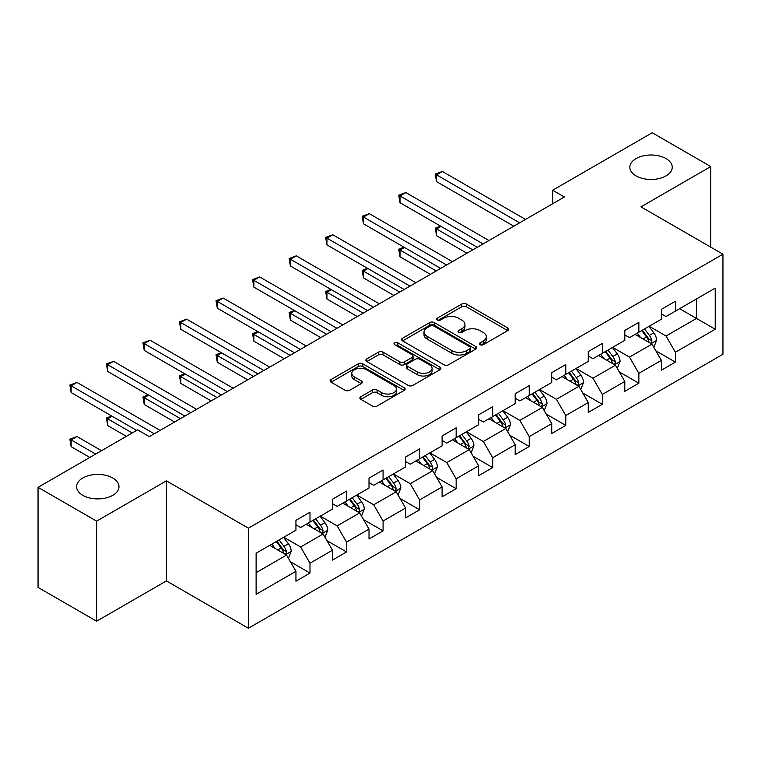 <?xml version="1.0" encoding="UTF-8"?>
<svg xmlns="http://www.w3.org/2000/svg" width="761" height="761" viewBox="0 0 761 761"><rect width="100%" height="100%" fill="white"/><g stroke="black" fill="none" stroke-linecap="round" stroke-linejoin="round"><path stroke-width="1.14" d="M480.115 344.704A2.273 1.313 0 0 0 483.33 344.704L507.758 330.597A3.253 1.874 0 0 0 508.719 329.275A3.253 1.874 0 0 0 507.758 327.943L466.379 304.048A3.253 1.874 0 0 0 461.775 304.048L437.347 318.155A2.273 1.313 0 0 0 436.681 319.087A2.273 1.313 0 0 0 437.347 320.01A2.273 1.313 0 0 0 440.571 320.01L443.73 318.184A10.407 6.012 0 0 1 458.445 318.184L461.898 320.181A10.407 6.012 0 0 1 464.942 324.424A10.407 6.012 0 0 1 461.898 328.676L458.731 330.502A2.273 1.313 0 0 0 458.065 331.425A2.273 1.313 0 0 0 458.731 332.357A2.273 1.313 0 0 0 461.956 332.357L465.114 330.531A10.407 6.012 0 0 1 479.83 330.531L483.273 332.519A10.407 6.012 0 0 1 486.327 336.771A10.407 6.012 0 0 1 483.273 341.014L480.115 342.84A2.273 1.313 0 0 0 479.449 343.772A2.273 1.313 0 0 0 480.115 344.704L480.115 342.84M112.771 478.003A21.203 12.243 0 0 0 89.665 475.349A21.203 12.243 0 0 0 76.576 486.66A21.203 12.243 0 0 0 82.787 495.316A21.203 12.243 0 0 0 105.893 497.97A21.203 12.243 0 0 0 118.982 486.66A21.203 12.243 0 0 0 112.771 478.003M666.027 158.583A21.203 12.243 0 0 0 642.931 155.929A21.203 12.243 0 0 0 629.842 167.239A21.203 12.243 0 0 0 636.053 175.886A21.203 12.243 0 0 0 659.15 178.54A21.203 12.243 0 0 0 672.239 167.239A21.203 12.243 0 0 0 666.027 158.583M360.847 396.7A3.253 1.874 0 0 0 359.896 398.032A3.253 1.874 0 0 0 360.847 399.354L372.452 406.06A3.253 1.874 0 0 0 377.056 406.06L404.186 390.393A3.253 1.874 0 0 0 405.137 389.071A3.253 1.874 0 0 0 404.186 387.739L362.797 363.853A3.253 1.874 0 0 0 358.203 363.853L331.073 379.511A3.253 1.874 0 0 0 330.122 380.842A3.253 1.874 0 0 0 331.073 382.165L345.094 390.269A3.253 1.874 0 0 0 349.699 390.269L361.304 383.563A3.253 1.874 0 0 0 362.255 382.231A3.253 1.874 0 0 0 361.304 380.909L354.35 376.895A8.694 5.023 0 0 1 351.801 373.337A8.694 5.023 0 0 1 357.175 368.705A8.694 5.023 0 0 1 366.65 369.789L393.894 385.523A8.694 5.023 0 0 1 396.443 389.071A8.694 5.023 0 0 1 391.078 393.713A8.694 5.023 0 0 1 381.594 392.619L377.056 390.003A3.253 1.874 0 0 0 372.452 390.003L360.847 396.7L360.847 399.354M166.412 480.847L96.609 521.142L38.05 487.335L38.05 587.406L96.609 621.214L166.412 580.919L248.39 628.253L248.39 528.172L166.412 480.847L166.412 580.919M710.774 247.163L710.774 166.564L640.971 206.859L722.95 254.193L248.39 528.172M710.774 166.564L652.215 132.747L552.657 190.221L552.657 203.748M38.05 487.335L137.598 429.86L149.308 436.624L564.377 196.985L552.657 190.221M443.958 364.776A3.253 1.874 0 0 0 448.562 364.776L475.692 349.118A3.253 1.874 0 0 0 476.643 347.787A3.253 1.874 0 0 0 475.692 346.464L434.303 322.569A3.253 1.874 0 0 0 429.708 322.569L402.579 338.226A3.253 1.874 0 0 0 401.627 339.558A3.253 1.874 0 0 0 402.579 340.89L443.958 364.776M395.549 345.19A2.273 1.313 0 0 1 397.86 345.513L397.86 342.811L439.934 367.097A3.253 1.874 0 0 1 440.885 368.429A3.253 1.874 0 0 1 439.934 369.76L412.804 385.418A3.253 1.874 0 0 1 408.21 385.418L366.821 361.523L366.821 358.869A3.253 1.874 0 0 0 365.87 360.2A3.253 1.874 0 0 0 366.821 361.523M366.821 358.869L378.436 352.172A3.253 1.874 0 0 1 383.03 352.172L399.82 361.856A3.253 1.874 0 0 0 404.414 361.856L412.12 357.413A3.253 1.874 0 0 0 413.071 356.081A3.253 1.874 0 0 0 412.12 354.759L394.645 344.666A2.273 1.313 0 0 1 393.979 343.744A2.273 1.313 0 0 1 395.378 342.526A2.273 1.313 0 0 1 397.86 342.811M248.39 628.253L722.95 354.265L722.95 254.193M290.436 561.78L309.993 573.071L309.993 563.197L332.481 550.222L332.481 560.086L346.54 551.972L346.54 542.108L369.018 529.123L369.018 538.997L383.078 530.883L383.078 521.009L405.565 508.025L405.565 517.899L419.615 509.784L419.615 499.91L442.103 486.926L442.103 496.8L456.153 488.686L456.153 478.812L478.64 465.837L478.64 475.701L492.7 467.587L492.7 457.722L515.187 444.738L515.187 454.612L529.237 446.498L529.237 436.624L551.725 423.639L551.725 433.513L565.775 425.399L565.775 415.525L588.263 402.54L588.263 412.414L602.322 404.3L602.322 394.426L624.81 381.451L624.81 391.316L638.86 383.202L638.86 373.337L661.347 360.353L661.347 370.226L675.397 362.112L675.397 352.238L715.216 329.247L715.216 288.134L696.477 298.949M309.993 573.071L295.943 581.185L295.943 571.311L256.124 594.303L256.124 553.19L295.943 530.208L295.943 520.334L309.993 512.22L309.993 522.094L332.481 509.109L332.481 499.235L346.54 491.121L346.54 500.995L369.018 488.01L369.018 478.136L383.078 470.022L383.078 479.896L405.565 466.912L405.565 457.038L419.615 448.923L419.615 458.797L442.103 445.822L442.103 435.948L456.153 427.834L456.153 437.708L478.64 424.724L478.64 414.85L492.7 406.735L492.7 416.609L515.187 403.625L515.187 393.751L529.237 385.637L529.237 395.511L551.725 382.526L551.725 372.652L565.775 364.538L565.775 374.412L588.263 361.427L588.263 351.563L602.322 343.449L602.322 353.313L624.81 340.338L624.81 330.464L638.86 322.35L638.86 332.224L661.347 319.24L661.347 309.366L675.397 301.251L675.397 311.125L715.216 288.134M306.245 524.253L323.111 533.994L300.624 546.969L283.758 537.237M295.943 524.795L300.624 527.497L309.993 522.094M300.624 546.969L309.993 563.197M323.111 533.994L332.481 550.222M342.792 503.154L359.649 512.895L337.171 525.88L320.305 516.139M332.481 503.696L337.171 506.398L346.54 500.995M337.171 525.88L346.54 542.108M359.649 512.895L369.018 529.123M379.33 482.065L396.196 491.796L373.708 504.781L356.842 495.04M369.018 482.598L373.708 485.309L383.078 479.896M373.708 504.781L383.078 521.009M396.196 491.796L405.565 508.025M415.867 460.966L432.733 470.698L410.246 483.682L393.38 473.951M405.565 461.508L410.246 464.21L419.615 458.797M410.246 483.682L419.615 499.91M432.733 470.698L442.103 486.926M452.405 439.868L469.271 449.608L446.793 462.583L429.927 452.852M442.103 440.41L446.793 443.111L456.153 437.708M446.793 462.583L456.153 478.812M469.271 449.608L478.64 465.837M488.952 418.769L505.818 428.51L483.33 441.494L466.464 431.753M478.64 419.311L483.33 422.013L492.7 416.609M483.33 441.494L492.7 457.722M505.818 428.51L515.187 444.738M525.49 397.67L542.355 407.411L519.868 420.395L503.002 410.655M515.187 398.212L519.868 400.923L529.237 395.511M519.868 420.395L529.237 436.624M542.355 407.411L551.725 423.639M562.027 376.581L578.893 386.312L556.405 399.297L539.549 389.556M551.725 377.123L556.405 379.825L565.775 374.412M556.405 399.297L565.775 415.525M578.893 386.312L588.263 402.54M598.574 355.482L615.44 365.223L592.952 378.198L576.087 368.467M588.263 356.024L592.952 358.726L602.322 353.313M592.952 378.198L602.322 394.426M615.44 365.223L624.81 381.451M635.112 334.383L651.977 344.124L629.49 357.109L612.624 347.368M624.81 334.926L629.49 337.627L638.86 332.224M629.49 357.109L638.86 373.337M651.977 344.124L661.347 360.353M679.621 308.69L696.486 318.431L666.027 336.01L649.162 326.269M661.347 313.827L666.027 316.538L675.397 311.125M666.027 336.01L675.397 352.238M696.486 298.949L696.486 318.431L715.216 329.247M96.609 521.142L96.609 621.214M256.124 572.672L286.574 555.083L269.708 545.352M286.574 555.083L295.943 571.311M655.839 350.821L675.397 362.112M619.302 371.91L638.86 383.202M582.764 393.009L602.322 404.3M546.217 414.108L565.775 425.399M509.68 435.206L529.237 446.498M473.142 456.296L492.7 467.587M436.595 477.394L456.153 488.686M400.058 498.493L419.615 509.784M363.52 519.592L383.078 530.883M326.973 540.681L346.54 551.972M481.028 345.018L483.273 343.725A10.407 6.012 0 0 0 486.327 339.473L486.327 336.771M464.942 324.424L464.942 327.135A10.407 6.012 0 0 1 461.898 331.377L459.644 332.681M507.72 330.626L466.379 306.759A3.253 1.874 0 0 0 461.775 306.759L438.26 320.333M475.644 349.137L434.303 325.27A3.253 1.874 0 0 0 429.708 325.27L402.617 340.909M469.946 348.719A2.273 1.313 0 0 0 470.612 347.787A2.273 1.313 0 0 0 469.946 346.854L433.618 325.889A2.273 1.313 0 0 0 430.393 325.889L427.064 327.81A10.407 6.012 0 0 0 424.01 332.062A10.407 6.012 0 0 0 427.064 336.305L451.891 350.64A10.407 6.012 0 0 0 466.607 350.64L469.946 348.719L469.946 351.42A2.273 1.313 0 0 0 470.612 350.488L470.612 347.787M424.01 332.062L424.01 334.764A10.407 6.012 0 0 0 427.064 339.006L427.064 336.305M469.946 351.42L466.607 353.342A10.407 6.012 0 0 1 451.891 353.342L427.064 339.006M366.869 361.551L378.436 354.873L378.436 352.172M413.071 356.081L413.071 358.792A3.253 1.874 0 0 1 412.12 360.115L404.414 364.567A3.253 1.874 0 0 1 399.82 364.567L383.03 354.873A3.253 1.874 0 0 0 378.436 354.873M397.86 345.513L439.896 369.779M417.237 371.91A8.694 5.023 0 0 0 426.712 373.004A8.694 5.023 0 0 0 432.077 368.362A8.694 5.023 0 0 0 429.537 364.814L419.939 359.268A3.253 1.874 0 0 0 415.335 359.268L407.63 363.72A3.253 1.874 0 0 0 406.678 365.042A3.253 1.874 0 0 0 407.63 366.374L417.237 371.91L417.237 374.621A8.694 5.023 0 0 0 426.712 375.706A8.694 5.023 0 0 0 432.077 371.064L432.077 368.362M406.678 365.042L406.678 367.753A3.253 1.874 0 0 0 407.63 369.075L407.63 366.374M417.237 374.621L407.63 369.075M396.443 389.071L396.443 391.772A8.694 5.023 0 0 1 391.078 396.414A8.694 5.023 0 0 1 381.594 395.33L377.056 392.705A3.253 1.874 0 0 0 372.452 392.705L360.885 399.382M351.801 373.337L351.801 376.048A8.694 5.023 0 0 0 354.35 379.596L354.35 376.895M361.266 383.582L354.35 379.596M404.139 390.422L362.797 366.555A3.253 1.874 0 0 0 358.203 366.555L331.111 382.193M653.832 347.33L656.61 340.31A8.78 5.07 -120 0 0 653.813 332.833L648.981 326.383M640.553 337.523L637.271 333.137M441 226.378L436.548 228.947L436.548 235.71L466.931 253.242M650.617 343.335L651.682 342.212L651.873 340.681A8.78 5.07 -120 0 0 649.361 335.401L644.529 328.952M642.332 330.217L647.697 337.38A4.471 2.578 60 0 1 648.505 338.74L651.873 340.681M641.713 330.569L646.555 337.028A8.78 5.07 60 0 1 649.066 342.307M436.548 235.71L435.263 228.205L472.79 249.865M435.263 228.205L440.486 226.074M519.639 222.821L436.548 174.849L442.407 171.472L525.49 219.434M513.78 226.198L436.548 181.613L436.548 174.849L435.263 174.107L442.407 171.472M436.548 181.613L435.263 174.107M617.285 368.429L620.072 361.408A8.78 5.07 -120 0 0 617.276 353.932L612.434 347.473M604.006 358.621L600.724 354.236M404.462 247.468L400.01 250.036L400.01 256.799L430.393 274.34M614.079 364.433L615.145 363.311L615.335 361.779A8.78 5.07 -120 0 0 612.824 356.5L607.991 350.041M605.785 351.316L611.15 358.479A4.471 2.578 60 0 1 611.968 359.829L615.335 361.779M605.176 351.668L610.008 358.127A8.78 5.07 60 0 1 612.519 363.406M400.01 256.799L398.726 249.294L436.243 270.964M398.726 249.294L403.948 247.173M580.748 389.518L583.535 382.498A8.78 5.07 -120 0 0 580.729 375.03L575.896 368.571M567.468 379.72L564.186 375.335M367.924 268.566L363.473 271.135L363.473 277.898L393.846 295.439M577.542 385.532L578.798 382.878A8.78 5.07 -120 0 0 576.277 377.599L571.444 371.14M569.247 372.414L574.612 379.568A4.471 2.578 60 0 1 575.421 380.928L578.798 382.878M568.638 372.766L573.471 379.216A8.78 5.07 60 0 1 575.982 384.495M363.473 277.898L362.179 270.393L399.706 292.053M362.179 270.393L367.411 268.272M483.092 243.91L400.01 195.948L405.87 192.562L488.952 240.533M477.242 247.296L400.01 202.711L400.01 195.948L398.726 195.206L405.87 192.562M400.01 202.711L398.726 195.206M446.555 265.009L363.473 217.047L369.323 213.66L452.405 261.632M440.695 268.395L363.473 223.801L363.473 217.047L362.179 216.295L369.323 213.66M363.473 223.801L362.179 216.295M544.21 410.617L546.988 403.596A8.78 5.07 -120 0 0 544.191 396.12L539.359 389.67M530.931 400.819L527.649 396.433M331.377 289.665L326.935 292.234L326.935 298.997L357.309 316.538M540.995 406.631L542.06 405.499L542.251 403.967A8.78 5.07 -120 0 0 539.739 398.688L534.907 392.238M532.71 393.504L538.075 400.666A4.471 2.578 60 0 1 538.883 402.027L542.251 403.967M532.091 393.865L536.933 400.315A8.78 5.07 60 0 1 539.444 405.594M326.935 298.997L325.641 291.492L363.168 313.151M325.641 291.492L330.864 289.37M507.663 431.715L510.45 424.695A8.78 5.07 -120 0 0 507.654 417.218L502.812 410.769M494.393 421.908L491.102 417.523M294.84 310.764L290.388 313.332L290.388 320.096L320.771 337.627M504.457 427.72L505.523 426.598L505.713 425.066A8.78 5.07 -120 0 0 503.202 419.787L498.369 413.337M496.162 414.602L501.528 421.765A4.471 2.578 60 0 1 502.346 423.126L505.713 425.066M495.554 414.954L500.386 421.413A8.78 5.07 60 0 1 502.907 426.693M290.388 320.096L289.104 312.59L326.621 334.25M289.104 312.59L294.326 310.459M471.126 452.814L473.913 445.794A8.78 5.07 -120 0 0 471.107 438.317L466.274 431.858M457.846 443.007L454.564 438.621M258.302 331.853L253.851 334.431L253.851 341.185L284.234 358.726M467.92 448.819L469.176 446.165A8.78 5.07 -120 0 0 466.664 440.885L461.822 434.436M459.625 435.701L464.99 442.864A4.471 2.578 60 0 1 465.799 444.215L469.176 446.165M459.016 436.053L463.849 442.512A8.78 5.07 60 0 1 466.36 447.791M253.851 341.185L252.557 333.679L290.084 355.349M252.557 333.679L257.789 331.558M410.017 286.107L326.935 238.136L332.785 234.759L415.867 282.721M404.158 289.484L326.935 244.899L326.935 238.136L325.641 237.394L332.785 234.759M326.935 244.899L325.641 237.394M373.47 307.206L290.388 259.235L296.248 255.858L379.33 303.82M367.62 310.583L290.388 265.998L290.388 259.235L289.104 258.493L296.248 255.858M290.388 265.998L289.104 258.493M336.933 328.295L253.851 280.333L259.71 276.947L342.792 324.918M331.073 331.682L253.851 287.097L253.851 280.333L252.557 279.591L259.71 276.947M253.851 287.097L252.557 279.591M434.588 473.903L437.375 466.883A8.78 5.07 -120 0 0 434.569 459.416L429.737 452.957M421.309 464.105L418.027 459.72M221.765 352.952L217.313 355.52L217.313 362.284L247.686 379.825M431.373 469.918L432.438 468.795L432.629 467.264A8.78 5.07 -120 0 0 430.117 461.984L425.285 455.525M423.087 456.8L428.453 463.953A4.471 2.578 60 0 1 429.261 465.313L432.629 467.264M422.479 457.152L427.311 463.601A8.78 5.07 60 0 1 429.822 468.881M217.313 362.284L216.019 354.778L253.546 376.438M216.019 354.778L221.242 352.657M300.395 349.394L217.313 301.432L223.163 298.046L306.245 346.017M294.536 352.781L217.313 308.186L217.313 301.432L216.019 300.681L223.163 298.046M217.313 308.186L216.019 300.681M398.041 495.002L400.828 487.982A8.78 5.07 -120 0 0 398.032 480.505L393.199 474.055M384.771 485.204L381.48 480.819M185.218 374.051L180.766 376.619L180.766 383.382L211.149 400.923M394.835 491.016L395.901 489.894L396.091 488.362A8.78 5.07 -120 0 0 393.58 483.073L388.747 476.624M386.54 477.898L391.905 485.052A4.471 2.578 60 0 1 392.724 486.412L396.091 488.362M385.932 478.25L390.764 484.7A8.78 5.07 60 0 1 393.285 489.979M180.766 383.382L179.482 375.877L216.999 397.537M179.482 375.877L184.704 373.756M263.848 370.493L180.766 322.521L186.626 319.144L269.708 367.116M257.998 373.87L180.766 329.285L180.766 322.521L179.482 321.779L186.626 319.144M180.766 329.285L179.482 321.779M361.504 516.101L364.291 509.08A8.78 5.07 -120 0 0 361.485 501.604L356.652 495.154M348.224 506.293L344.942 501.918M148.68 395.149L144.229 397.718L144.229 404.481L174.611 422.013M358.298 512.105L359.363 510.983L359.553 509.451A8.78 5.07 -120 0 0 357.042 504.172L352.2 497.723M350.003 498.988L355.368 506.151A4.471 2.578 60 0 1 356.177 507.511L359.553 509.451M349.394 499.34L354.226 505.799A8.78 5.07 60 0 1 356.738 511.078M144.229 404.481L142.944 396.976L180.462 418.636M142.944 396.976L148.167 394.845M227.311 391.592L144.229 343.62L150.088 340.243L233.17 388.205M221.451 394.969L144.229 350.383L144.229 343.62L142.944 342.878L150.088 340.243M144.229 350.383L142.944 342.878M324.966 537.199L327.753 530.179A8.78 5.07 -120 0 0 324.947 522.702L320.115 516.243M311.687 527.392L308.405 523.007M112.143 416.238L107.691 418.816L107.691 425.57L126.355 436.348M321.751 533.204L322.816 532.082L323.006 530.55A8.78 5.07 -120 0 0 320.495 525.271L315.663 518.821M313.465 520.086L318.83 527.249A4.471 2.578 60 0 1 319.639 528.6L323.006 530.55M312.857 520.438L317.689 526.897A8.78 5.07 60 0 1 320.2 532.177M107.691 425.57L106.397 418.065L132.214 432.971M106.397 418.065L111.62 415.944M190.773 412.681L107.691 364.719L113.541 361.332L196.623 409.304M184.913 416.067L107.691 371.482L107.691 364.719L106.397 363.977L113.541 361.332M107.691 371.482L106.397 363.977M288.419 558.289L291.206 551.268A8.78 5.07 -120 0 0 288.409 543.801L283.577 537.342M275.149 548.491L271.858 544.105M101.527 450.683L77.004 436.529L71.144 439.906L71.144 446.669L89.817 457.447M285.213 554.303L286.279 553.18L286.469 551.649A8.78 5.07 -120 0 0 283.958 546.369L279.125 539.91M276.928 541.185L282.283 548.339A4.471 2.578 60 0 1 283.102 549.699L286.469 551.649M276.31 541.537L281.142 547.987A8.78 5.07 60 0 1 283.663 553.266M71.144 446.669L69.86 439.164L95.667 454.07M69.86 439.164L77.004 436.529M154.226 433.78L71.144 385.817L77.004 382.431L160.086 430.403M136.666 430.403L71.144 392.571L71.144 385.817L69.86 385.066L77.004 382.431M71.144 392.571L69.86 385.066M483.273 343.725L483.273 341.014M458.731 332.357L458.731 330.502M461.898 331.377L461.898 328.676M437.347 320.01L437.347 318.155M461.775 306.759L461.775 304.048M466.379 306.759L466.379 304.048M507.758 330.597L507.758 327.943M402.579 340.89L402.579 338.226M429.708 325.27L429.708 322.569M434.303 325.27L434.303 322.569M475.692 349.118L475.692 346.464M451.891 353.342L451.891 350.64M466.607 353.342L466.607 350.64M383.03 354.873L383.03 352.172M399.82 364.567L399.82 361.856M404.414 364.567L404.414 361.856M412.12 360.115L412.12 357.413M439.934 369.76L439.934 367.097M372.452 392.705L372.452 390.003M377.056 392.705L377.056 390.003M381.594 395.33L381.594 392.619M361.304 383.563L361.304 380.909M331.073 382.165L331.073 379.511M358.203 366.555L358.203 363.853M362.797 366.555L362.797 363.853M404.186 390.393L404.186 387.739M651.112 343.62L656.553 340.481M649.361 335.401L653.813 332.833M643.121 339.006L646.555 337.028M614.574 364.719L620.015 361.57M612.824 356.5L617.276 353.932M606.574 360.105L610.008 358.127M578.027 385.817L583.478 382.669M576.277 377.599L580.729 375.03M570.037 381.204L573.471 379.216M541.49 406.907L546.931 403.768M539.739 398.688L544.191 396.12M533.499 402.293L536.933 400.315M504.952 428.005L510.393 424.866M503.202 419.787L507.654 417.218M496.952 423.392L500.386 421.413M468.405 449.104L473.856 445.956M466.664 440.885L471.107 438.317M460.415 444.491L463.849 442.512M431.868 470.203L437.318 467.054M430.117 461.984L434.569 459.416M423.877 465.589L427.311 463.601M395.33 491.302L400.771 488.153M393.58 483.073L398.032 480.505M387.339 486.679L390.764 484.7M358.783 512.391L364.234 509.252M357.042 504.172L361.485 501.604M350.792 507.777L354.226 505.799M322.245 533.49L327.696 530.35M320.495 525.271L324.947 522.702M314.255 528.876L317.689 526.897M285.708 554.588L291.149 551.44M283.958 546.369L288.409 543.801M277.717 549.975L281.142 547.987"/></g></svg>
